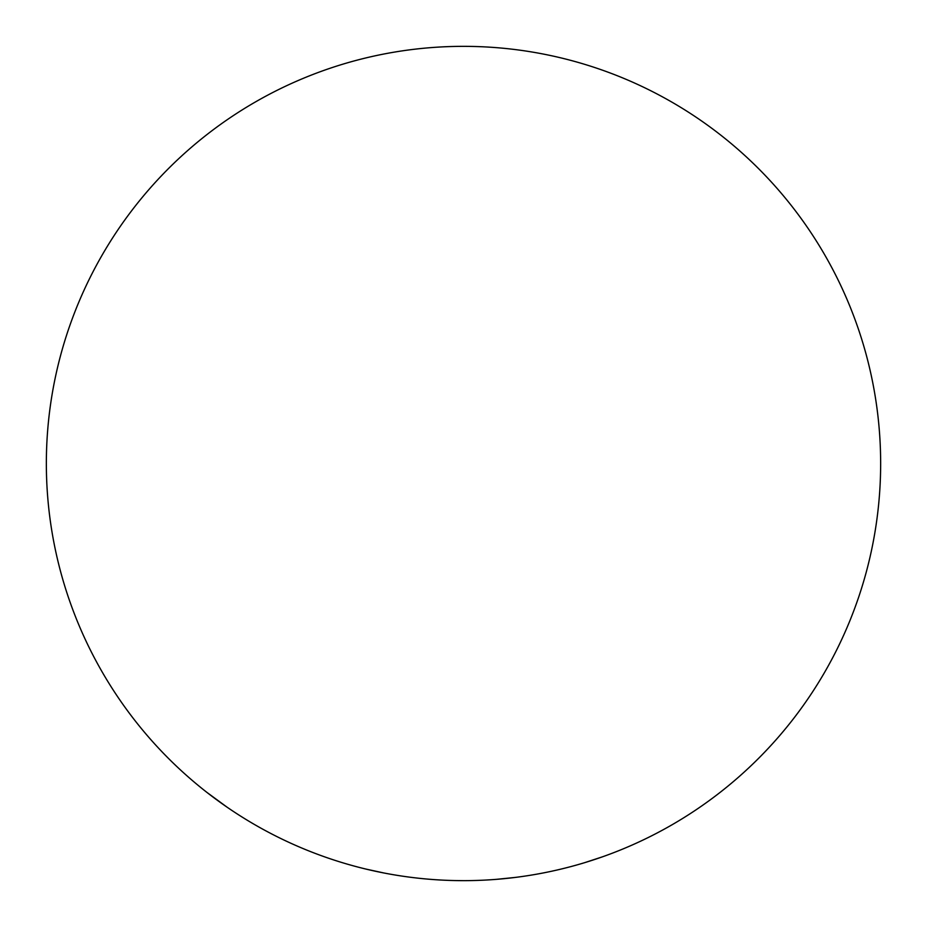 <?xml version="1.0" encoding="UTF-8"?>
<svg xmlns="http://www.w3.org/2000/svg" width="927" height="927" viewBox="0 0 927 927"><rect width="100%" height="100%" fill="white"/><g stroke="black" fill="none" stroke-linecap="round" stroke-linejoin="round"><path stroke-width="1.39" d="M496.617 879.329L515.447 877.405M584.833 862.608L602.828 856.699M700.708 806.641L701.82 805.864M642.817 840.14L644.033 839.561M463.5 46.35A417.15 417.15 0 0 1 880.65 463.5A417.15 417.15 0 0 1 463.5 880.65A417.15 417.15 0 0 1 46.35 463.5A417.15 417.15 0 0 1 463.5 46.35M471.38 880.58L473.651 880.523M454.705 880.557L463.5 880.65M449.78 880.43L451.136 880.465M383.315 872.875L384.647 873.13M365.655 869.016L384.16 873.037M322.897 856.235L324.172 856.699M261.924 828.715L263.117 829.364M206.883 792.376L227.173 807.255"/></g></svg>
